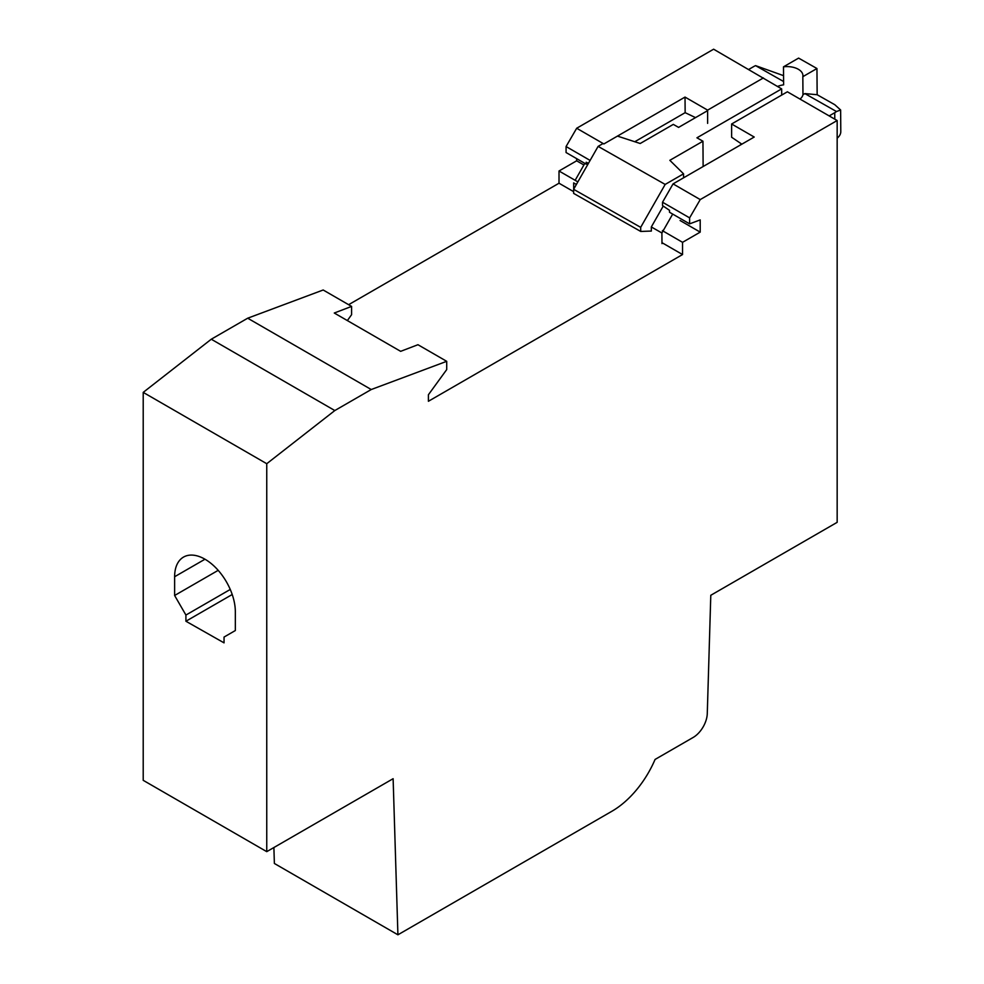 <?xml version="1.0" encoding="UTF-8"?>
<svg xmlns="http://www.w3.org/2000/svg" width="984" height="984" viewBox="0 0 984 984"><rect width="100%" height="100%" fill="white"/><g stroke="black" fill="none" stroke-linecap="round" stroke-linejoin="round"><path stroke-width="1.48" d="M586.193 164.156L586.193 162.237L588.457 163.307L586.193 164.156L566.071 152.532L566.071 146.542L576.686 128.252L713.621 49.2L781.653 88.892L781.702 95.079M348.619 304.696L559.01 183.221L559.01 170.995L576.661 160.81L576.661 158.645M741.85 144.168L731.616 137.231L731.616 123.996L787.385 91.795L837.163 120.528L837.163 522.332L710.792 595.283L707.275 713.56A19.963 11.525 -60 0 1 693.166 737.446L655.073 759.439A72.877 42.078 -60 0 1 611.962 811.222L397.917 934.8L393.12 778.701L266.75 851.652L143.209 780.324L143.209 392.382L211.277 339.222L247.697 318.201L323.17 289.997L351.596 306.405L351.596 314.683L347.364 320.575M397.917 934.8L274.376 863.472L273.884 847.531M689.612 217.87L662.527 202.224L662.552 205.619L669.501 210.33L669.501 212.249L689.612 223.86L689.612 217.87L700.227 199.58L837.163 120.528M566.071 146.542L590.105 160.417M662.527 202.224L673.056 183.885L754.211 137.034L731.616 123.996M695.528 117.613L685.147 112.668L685.024 97.084L707.619 110.134L763.387 77.933M707.619 123.369L707.619 110.134M576.686 128.252L603.868 143.947L685.024 97.084M673.056 183.885L700.227 199.58M634.791 141.733L685.147 112.668M266.75 851.652L266.75 463.71L334.818 410.549L371.239 389.529L446.711 361.325L446.711 369.59L428.409 394.756L428.409 401.275L682.552 254.548L682.552 242.322L700.202 232.126L700.202 219.899L689.612 223.86M143.209 392.382L266.75 463.71M174.623 576.735L174.623 595.492L185.915 615.049L185.915 621.236L224.044 642.859L224.044 637.066L235.336 630.535L235.336 611.79A42.927 24.784 -120 0 0 216.591 568.592A42.927 24.784 -120 0 0 183.516 557.092A42.927 24.784 -120 0 0 174.623 576.735L204.98 559.219M211.277 339.222L334.818 410.549M247.697 318.201L371.239 389.529M351.596 306.405L334.277 313.023L400.648 351.337L417.954 344.72L446.711 361.325M662.441 242.937L682.552 254.548M559.01 183.221L573.635 191.659M662.441 232.04L662.441 230.699L682.552 242.322M559.01 170.995L577.866 181.88M662.441 230.699L663.573 230.047M680.092 220.514L700.202 232.126M576.661 160.81L583.893 164.98M174.623 595.492L218.19 570.339M185.915 621.236L232.212 594.508M185.915 615.049L230.256 589.453M837.163 138.203A19.963 11.427 -0.4 0 0 840.791 131.561L840.631 109.987L836.498 111.536A19.963 11.427 179.6 0 1 834.739 112.705L829.168 115.915M661.986 243.614L661.9 232.974L651.31 226.96L651.346 231.055L640.719 231.449L640.682 227.353L665.172 184.426L683.548 173.824L683.572 177.809M573.709 189.149L573.66 182.913L576.39 184.463M663.241 206.074L651.31 226.96M661.9 232.974L672.687 214.082M781.653 88.892L696.943 137.809L702.945 141.216L669.846 160.318L683.548 173.824M603.106 143.504L598.112 146.382L665.172 184.426M617.46 136.1L640.203 143.504L673.302 124.39L678.591 127.391L707.619 110.639M640.682 227.353L573.623 189.309L598.112 146.382M640.719 231.449L573.647 193.405L573.623 189.309M584.828 163.356L575.148 180.306M783.596 81.524L755.577 65.633A19.963 11.427 179.6 0 0 753.559 66.654L748.701 69.458M783.485 66.838L798.602 58.105L816.954 68.523L802.833 76.678A15.978 9.139 -0.4 0 0 802.932 75.62A15.978 9.139 -0.4 0 0 798.245 69.224A15.978 9.139 -0.4 0 0 783.485 66.838L783.621 84.845A15.978 9.139 -0.4 0 0 777.446 86.506M783.547 75.657L755.577 65.633M816.954 68.523L817.15 94.722L804.863 93.591L802.969 94.685L802.833 76.678M840.631 109.987L834.801 104.722L817.15 94.722M804.863 93.591L836.498 111.536M739.808 145.349L741.481 143.91M799.992 99.076A15.978 9.139 -0.4 0 0 802.969 94.685M703.13 166.517L702.945 141.216M834.789 119.162L834.739 112.705"/></g></svg>
